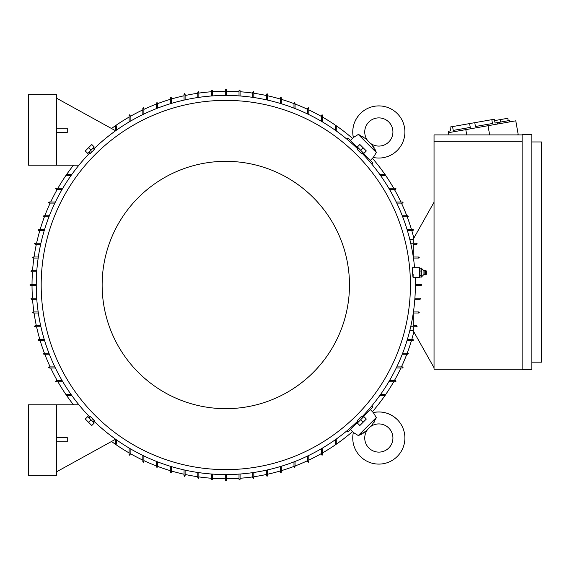 <?xml version="1.0" encoding="UTF-8"?>
<svg xmlns="http://www.w3.org/2000/svg" width="570" height="570" viewBox="0 0 570 570"><rect width="100%" height="100%" fill="white"/><g stroke="black" fill="none" stroke-linecap="round" stroke-linejoin="round"><path stroke-width="0.85" d="M363.083 433.321L365.648 431.312L358.288 435.544L353.35 432.473A26.07 26.07 0 0 0 397.261 456.456A26.07 26.07 0 0 0 373.286 412.545L376.093 417.197M368.861 447.984A14.093 14.093 0 0 1 368.256 428.704L369.51 427.443A14.093 14.093 0 0 1 388.797 428.056A14.093 14.093 0 0 1 388.797 447.984A14.093 14.093 0 0 1 368.861 447.984M359.221 435.188L360.796 434.525M361.287 434.297L361.957 433.955M372.103 424.857L365.919 431.034M374.162 422.22L374.704 421.273M375.986 418.437L372.117 424.842M353.35 432.473L350.379 429.502L358.352 421.529M358.288 435.544L376.35 417.482M362.335 417.539L370.308 409.566L373.286 412.545C382.47 410.82 390.464 413.172 397.261 419.584M355.359 424.515L354.768 423.923M364.736 413.963L365.327 414.554M350.379 429.502L347.885 431.989L346.809 430.913M371.718 405.997L372.801 407.08L370.308 409.566M336.264 439.05L336.264 444.08L335.737 444.607M336.036 444.514L335.438 443.645M384.451 394.625L385.32 395.231M385.413 394.932L384.885 395.459L379.855 395.459M380.61 394.397L384.885 394.397M335.21 444.08L335.21 439.798M322.52 448.027L322.52 454.646L321.993 455.181M322.257 455.109L321.737 454.19M226.333 474.553L226.333 480.368L225.806 480.902L225.278 480.368L225.278 474.553M212.596 474.098L212.596 479.313L212.069 479.84L211.541 479.313L211.541 474.019M240.077 474.019L240.077 479.313L239.55 479.84L239.022 479.313L239.022 474.098M253.821 472.473L253.821 477.902L253.287 478.43M253.365 478.43L253.215 477.382M267.558 469.901L267.558 475.786L267.031 476.32M267.145 476.306L266.917 475.273M281.302 466.253L281.302 472.266L280.775 472.794M280.917 472.772L280.625 471.761M295.039 461.458L295.039 466.98L294.512 467.507M294.697 467.478L294.327 466.488M308.783 455.43L308.783 461.693L308.256 462.227M308.477 462.177L308.028 461.216M321.466 454.646L321.466 448.647M307.729 461.693L307.729 455.943M293.985 466.98L293.985 461.871M280.24 472.266L280.24 466.574M266.504 475.786L266.504 470.136M252.759 477.902L252.759 472.63M116.18 443.645L115.582 444.514M115.881 444.607L115.354 444.08L115.354 439.05M129.882 454.19L129.362 455.109M129.618 455.181L129.091 454.646L129.091 448.027M143.583 461.216L143.141 462.177M143.362 462.227L142.835 461.693L142.835 455.43M157.291 466.488L156.914 467.478M157.099 467.507L156.572 466.98L156.572 461.458M170.993 471.761L170.694 472.772M170.843 472.794L170.316 472.266L170.316 466.253M184.694 475.273L184.473 476.306M184.587 476.32L184.053 475.786L184.053 469.901M198.403 477.382L198.253 478.43M198.324 478.43L197.797 477.902L197.797 472.473M56.687 404.793L56.687 475.259L28.5 475.259L28.5 404.793L78.902 404.793M56.687 441.786L67.26 441.786L67.26 437.56L56.687 437.56M115.354 439.37L56.687 471.739M198.852 472.63L198.852 477.902M185.115 470.136L185.115 475.786M171.371 466.574L171.371 472.266M157.633 461.871L157.633 466.98M143.889 455.943L143.889 461.693M130.145 448.647L130.145 454.646M116.408 439.798L116.408 444.08M71.763 395.459L66.726 395.459L66.198 394.932M66.291 395.231L67.16 394.625M66.726 394.397L71.008 394.397M394.996 380.924L395.915 381.451M395.986 381.188L395.459 381.715L388.833 381.715M402.028 367.222L402.983 367.671M403.033 367.443L402.505 367.978L396.236 367.978M407.293 353.521L408.284 353.892M408.32 353.706L407.792 354.234L402.27 354.234M412.566 339.813L413.578 340.112M413.599 339.962L413.072 340.49L407.058 340.49M413.25 330.771L409.759 330.771M434.041 367.8L413.25 330.807L413.25 326.753M522.12 369.21L434.041 369.21L434.041 134.905L522.12 134.905M522.12 141.246L434.041 141.246M522.12 369.559L522.12 134.556L531.81 134.556L531.81 369.559L522.12 369.559M531.81 362.164L541.5 362.164L541.5 141.951L531.81 141.951M517.011 134.905L518.23 134.691L515.779 120.812L448.462 132.682L448.854 134.905M448.811 132.618L448.569 131.235L450.649 130.865L449.979 127.046L452.559 126.59L494.389 119.216L495.066 123.035L497.147 122.664L497.389 124.053M491.81 119.672L492.48 123.49L475.437 126.497L474.767 122.678M469.602 123.59L470.271 127.402L453.236 130.409L452.559 126.59M492.48 123.49L475.437 126.497M497.147 122.664L509.637 120.462L509.879 121.852M496.107 122.849L495.066 123.035M494.632 120.605L507.82 118.282L508.248 120.712M500.189 119.629L500.617 122.051M465.811 129.625L466.745 134.905M488.02 125.706L489.644 134.905M413.25 243.248L413.25 239.193L434.041 202.2M417.126 243.753L416.976 244.145M413.25 244.302L416.599 244.302L413.25 244.302L413.25 256.771M413.286 256.992L418.907 257.027M419.192 257.291L418.708 256.992M418.708 258.046L413.435 258.046L418.708 258.046M415.366 284.473L421.237 284.473M421.65 284.765L421.18 285.527L415.366 285.527M420.118 298.21L414.903 298.21L420.118 298.21L420.646 298.744L420.118 299.271L414.825 299.271M413.435 311.954L418.708 311.954L413.435 311.954M413.286 313.008L418.708 313.008L419.242 312.51M419.235 312.56L418.188 312.41M413.25 325.698L416.599 325.698L413.25 325.698L413.25 313.229M416.877 326.667L417.126 326.24M410.706 243.248L416.599 243.248L417.126 243.775M417.112 243.668L416.079 243.889M419.235 257.44L418.188 257.59M421.18 284.473L421.707 285M416.079 326.111L417.112 326.332M413.25 239.229L409.759 239.229M416.599 326.753L410.706 326.753M407.379 339.435L413.072 339.435M402.676 353.179L407.785 353.179M396.749 366.916L402.505 366.916M389.46 380.66L395.459 380.66M407.058 229.511L413.072 229.511L413.599 230.038M413.578 229.888L412.566 230.187M402.27 215.766L407.785 215.766L408.32 216.294M408.284 216.108L407.293 216.479M396.236 202.022L402.505 202.022L403.033 202.557M402.983 202.329L402.028 202.778M388.833 188.285L395.459 188.285L395.986 188.812M395.915 188.549L394.996 189.076M346.809 139.087L347.885 138.011L350.379 140.498L353.35 137.527L358.288 134.456L365.648 138.688L372.117 145.158L376.35 152.518L373.286 157.455L370.308 160.434L372.801 162.92L371.718 164.003M365.327 155.446L364.736 156.037M354.768 146.077L355.359 145.485M370.308 160.434L362.335 152.461M358.352 148.471L350.379 140.498M376.35 152.518L358.288 134.456L358.01 134.712M360.39 113.544A26.07 26.07 0 0 0 353.35 137.527L353.35 137.527C351.633 128.335 353.977 120.341 360.39 113.544A26.07 26.07 0 0 1 397.261 113.544A26.07 26.07 0 0 1 373.286 157.455L373.286 157.455M388.797 141.944A14.093 14.093 0 0 1 369.51 142.557L368.256 141.296A14.093 14.093 0 0 1 368.861 122.016A14.093 14.093 0 0 1 388.797 122.016A14.093 14.093 0 0 1 388.797 141.944M376.001 151.591L375.331 150.01M375.103 149.525L374.768 148.848M374.127 147.723L371.839 144.887M363.026 136.643L362.078 136.109M359.25 134.819L358.288 134.456M379.855 174.541L384.885 174.541L385.413 175.068M385.32 174.769L384.451 175.375M335.438 126.355L336.036 125.486M335.737 125.393L336.264 125.92L336.264 130.95M335.21 130.202L335.21 125.92M384.885 175.603L380.61 175.603M395.459 189.34L389.46 189.34M402.505 203.084L396.749 203.084M407.785 216.821L402.676 216.821M413.072 230.565L407.379 230.565M321.737 115.81L322.257 114.891M321.993 114.819L322.52 115.354L322.52 121.973M308.028 108.785L308.477 107.823M308.256 107.773L308.783 108.307L308.783 114.57M294.327 103.512L294.697 102.522M294.512 102.493L295.039 103.02L295.039 108.542M280.625 98.24L280.917 97.228M280.775 97.206L281.302 97.734L281.302 103.747M266.917 94.727L267.145 93.694M267.031 93.679L267.558 94.214L267.558 100.099M253.215 92.618L253.365 91.571M253.287 91.571L253.821 92.098L253.821 97.527M239.022 95.903L239.022 90.687L239.55 90.16L240.077 90.687L240.077 95.981M225.278 95.447L225.278 89.633L225.806 89.098L226.333 89.633L226.333 95.447M211.541 95.981L211.541 90.687L212.069 90.16L212.596 90.687L212.596 95.903M252.759 97.37L252.759 92.098M266.504 99.864L266.504 94.214M280.24 103.427L280.24 97.734M293.985 108.129L293.985 103.02M307.729 114.057L307.729 108.307M321.466 121.353L321.466 115.354M197.797 97.527L197.797 92.098L198.324 91.571M198.253 91.571L198.403 92.618M184.053 100.099L184.053 94.214L184.587 93.679M184.473 93.694L184.694 94.727M170.316 103.747L170.316 97.734L170.843 97.206M170.694 97.228L170.993 98.24M156.572 108.542L156.572 103.02L157.099 102.493M156.914 102.522L157.291 103.512M142.835 114.57L142.835 108.307L143.362 107.773M143.141 107.823L143.583 108.785M129.091 121.973L129.091 115.354L129.618 114.819M129.362 114.891L129.882 115.81M56.687 165.207L56.687 94.741L28.5 94.741L28.5 165.207L78.902 165.207M56.687 132.44L67.26 132.44L67.26 128.214L56.687 128.214M115.354 130.63L56.687 98.261M115.354 130.95L115.354 125.92L115.881 125.393M115.582 125.486L116.18 126.355M67.16 175.375L66.291 174.769M66.198 175.068L66.726 174.541L71.763 174.541M143.889 108.307L143.889 114.057M157.633 103.02L157.633 108.129M171.371 97.734L171.371 103.427M185.115 94.214L185.115 99.864M198.852 92.098L198.852 97.37M71.008 175.603L66.726 175.603M116.408 125.92L116.408 130.202M130.145 115.354L130.145 121.353M36.715 271.79L31.493 271.79L30.965 271.256L31.493 270.729L36.786 270.729M56.615 189.076L55.696 188.549M55.632 188.812L56.159 188.285L62.778 188.285M49.59 202.778L48.635 202.329M48.585 202.557L49.113 202.022L55.376 202.022M44.318 216.479L43.334 216.108M43.299 216.294L43.826 215.766L49.348 215.766M39.052 230.187L38.033 229.888M38.012 230.038L38.539 229.511L44.553 229.511M35.532 243.889L34.499 243.668M34.492 243.775L35.019 243.248L40.905 243.248M33.431 257.59L32.383 257.44M32.376 257.519L32.903 256.992L38.332 256.992M36.252 285.527L30.438 285.527L29.911 285L30.438 284.473L36.252 284.473M36.786 299.271L31.493 299.271L30.965 298.744L31.493 298.21L36.715 298.21M38.176 258.046L32.903 258.046M40.669 244.302L35.019 244.302M44.239 230.565L38.539 230.565M48.935 216.821L43.826 216.821M54.863 203.084L49.113 203.084M62.158 189.34L56.159 189.34M361.822 417.026A189.554 189.554 0 0 0 415.216 277.562M414.575 267.693A189.554 189.554 0 0 0 361.822 152.974M357.839 148.984A189.554 189.554 0 0 0 93.779 148.984M89.796 152.974A189.554 189.554 0 0 0 89.796 417.026M413.072 277.562L419.591 277.562L419.591 267.693L412.416 267.693L412.473 270.857C412.929 277.975 413.15 279.15 413.129 274.391M93.166 148.371L94.257 149.461L92.34 151.535C89.725 154.057 89.661 154 92.155 151.349M362.435 152.361L361.344 153.451L359.278 151.535C356.749 148.912 356.813 148.856 359.456 151.349M410.428 285A184.623 184.623 0 0 0 225.806 100.377A184.623 184.623 0 0 0 41.182 285A184.623 184.623 0 0 0 225.806 469.623A184.623 184.623 0 0 0 410.428 285M421.351 271.021L419.947 271.021L419.947 268.206L419.591 268.855M423.945 270.757L424.914 270.337L424.914 274.918L423.945 274.491L423.945 270.757L421.351 268.206L419.947 268.206M421.308 268.043L421.308 271.185M421.308 275.346L421.308 277.141M423.945 274.491L421.351 277.048L419.947 277.048L419.591 276.393M421.308 270.764L421.308 275.702M425.334 274.875L426.495 274.213L426.495 271.042L425.334 270.38L425.334 274.875L424.914 274.918M421.351 275.445L419.947 275.445L419.947 271.021M419.947 277.048L419.947 275.445M88.158 153.081L93.886 147.352M91.022 150.216L94.264 146.975L91.77 144.488L85.293 150.965L87.787 153.458L91.022 150.216L88.535 147.723M357.725 147.352L363.453 153.081M360.589 150.216L363.831 153.458L366.325 150.965L359.841 144.488L357.354 146.975L360.589 150.216L363.083 147.723M349.474 285A123.669 123.669 0 0 0 225.806 161.331A123.669 123.669 0 0 0 102.137 285A123.669 123.669 0 0 0 225.806 408.669A123.669 123.669 0 0 0 349.474 285M93.779 421.016A189.554 189.554 0 0 0 357.839 421.016M89.184 417.639L90.267 416.549L92.34 418.466C94.869 421.088 94.805 421.145 92.155 418.651M358.452 421.629L357.362 420.539L359.278 418.466C361.893 415.943 361.95 416 359.456 418.651M363.453 416.919L357.725 422.648M360.589 419.784L357.354 423.026L359.841 425.512L366.325 419.036L363.831 416.542L360.589 419.784L363.083 422.277M93.886 422.648L88.158 416.919M91.022 419.784L87.787 416.542L85.293 419.036L91.77 425.512L94.264 423.026L91.022 419.784L88.535 422.277M56.159 380.66L62.158 380.66M55.696 381.451L56.615 380.924M62.778 381.715L56.159 381.715L55.632 381.188M49.113 366.916L54.863 366.916M48.635 367.671L49.59 367.222M55.376 367.978L49.113 367.978L48.585 367.443M43.826 353.179L48.935 353.179M43.334 353.892L44.318 353.521M49.348 354.234L43.826 354.234L43.299 353.706M38.539 339.435L44.239 339.435M38.033 340.112L39.052 339.813M44.553 340.49L38.539 340.49L38.012 339.962M35.019 325.698L40.669 325.698M34.499 326.332L35.532 326.111M40.905 326.753L35.019 326.753L34.492 326.225M32.903 311.954L38.176 311.954M32.383 312.56L33.431 312.41M38.332 313.008L32.903 313.008L32.376 312.481M226.333 478.786A193.786 193.786 0 0 0 239.022 478.337M240.077 478.259A193.786 193.786 0 0 0 252.759 476.898M253.821 476.748A193.786 193.786 0 0 0 266.504 474.461M267.558 474.233A193.786 193.786 0 0 0 280.24 470.984M281.302 470.67A193.786 193.786 0 0 0 293.985 466.395M295.039 465.996A193.786 193.786 0 0 0 307.729 460.617M308.783 460.118A193.786 193.786 0 0 0 321.466 453.528M322.52 452.922A193.786 193.786 0 0 0 335.709 444.607M336.243 444.237A193.786 193.786 0 0 0 352.502 431.625M372.438 411.697A193.786 193.786 0 0 0 385.049 395.43M385.413 394.903A193.786 193.786 0 0 0 393.735 381.715M394.333 380.66A193.786 193.786 0 0 0 400.931 367.978M401.43 366.916A193.786 193.786 0 0 0 406.802 354.234M407.201 353.179A193.786 193.786 0 0 0 411.476 340.49M411.789 339.435A193.786 193.786 0 0 0 413.841 331.854M413.841 238.146A193.786 193.786 0 0 0 411.789 230.565M411.476 229.511A193.786 193.786 0 0 0 407.201 216.821M406.802 215.766A193.786 193.786 0 0 0 401.43 203.084M400.931 202.022A193.786 193.786 0 0 0 394.333 189.34M393.735 188.285A193.786 193.786 0 0 0 385.413 175.097M385.049 174.57A193.786 193.786 0 0 0 372.438 158.303M352.502 138.375A193.786 193.786 0 0 0 336.243 125.763M335.709 125.393A193.786 193.786 0 0 0 322.52 117.078M321.466 116.472A193.786 193.786 0 0 0 308.783 109.882M307.729 109.383A193.786 193.786 0 0 0 295.039 104.004M293.985 103.605A193.786 193.786 0 0 0 281.302 99.33M280.24 99.016A193.786 193.786 0 0 0 267.558 95.767M266.504 95.539A193.786 193.786 0 0 0 253.821 93.252M252.759 93.102A193.786 193.786 0 0 0 240.077 91.742M239.022 91.663A193.786 193.786 0 0 0 226.333 91.214M225.278 91.214A193.786 193.786 0 0 0 212.596 91.663M211.541 91.742A193.786 193.786 0 0 0 198.852 93.102M197.797 93.252A193.786 193.786 0 0 0 185.115 95.539M184.053 95.767A193.786 193.786 0 0 0 171.371 99.016M170.316 99.33A193.786 193.786 0 0 0 157.633 103.605M156.572 104.004A193.786 193.786 0 0 0 143.889 109.383M142.835 109.882A193.786 193.786 0 0 0 130.145 116.472M129.091 117.078A193.786 193.786 0 0 0 115.91 125.393M115.375 125.763A193.786 193.786 0 0 0 111.513 128.514M73.487 165.207A193.786 193.786 0 0 0 66.569 174.57M66.198 175.097A193.786 193.786 0 0 0 57.883 188.285M57.278 189.34A193.786 193.786 0 0 0 50.687 202.022M50.188 203.084A193.786 193.786 0 0 0 44.816 215.766M44.41 216.821A193.786 193.786 0 0 0 40.142 229.511M39.829 230.565A193.786 193.786 0 0 0 36.573 243.248M36.345 244.302A193.786 193.786 0 0 0 34.057 256.992M33.908 258.046A193.786 193.786 0 0 0 32.547 270.729M32.476 271.79A193.786 193.786 0 0 0 32.027 284.473M32.027 285.527A193.786 193.786 0 0 0 32.476 298.21M32.547 299.271A193.786 193.786 0 0 0 33.908 311.954M34.057 313.008A193.786 193.786 0 0 0 36.345 325.698M36.573 326.753A193.786 193.786 0 0 0 39.829 339.435M40.142 340.49A193.786 193.786 0 0 0 44.41 353.179M44.816 354.234A193.786 193.786 0 0 0 50.188 366.916M50.687 367.978A193.786 193.786 0 0 0 57.278 380.66M57.883 381.715A193.786 193.786 0 0 0 66.198 394.903M66.569 395.43A193.786 193.786 0 0 0 73.487 404.793M111.513 441.486A193.786 193.786 0 0 0 115.375 444.237M115.91 444.607A193.786 193.786 0 0 0 129.091 452.922M130.145 453.528A193.786 193.786 0 0 0 142.835 460.118M143.889 460.617A193.786 193.786 0 0 0 156.572 465.996M157.633 466.395A193.786 193.786 0 0 0 170.316 470.67M171.371 470.984A193.786 193.786 0 0 0 184.053 474.233M185.115 474.461A193.786 193.786 0 0 0 197.797 476.748M198.852 476.898A193.786 193.786 0 0 0 211.541 478.259M212.596 478.337A193.786 193.786 0 0 0 225.278 478.786M425.334 270.38L424.914 270.337M89.184 152.361L90.267 153.451M358.452 148.371L357.362 149.461M362.435 417.639L361.344 416.549M93.166 421.629L94.257 420.539"/></g></svg>
